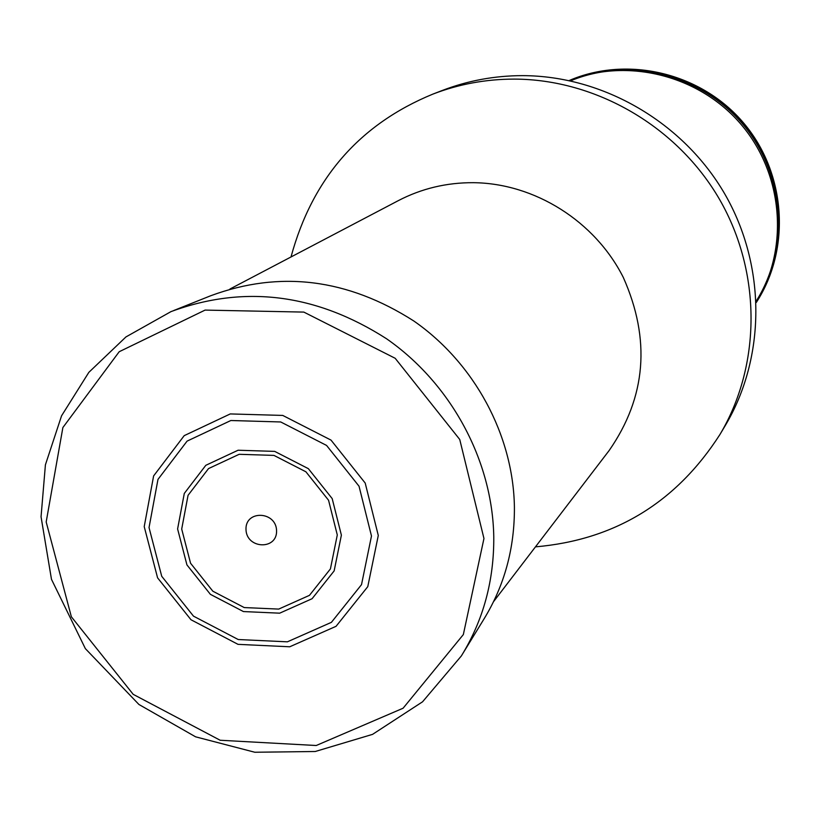 <?xml version="1.0" encoding="UTF-8"?>
<svg xmlns="http://www.w3.org/2000/svg" width="821" height="821" viewBox="0 0 821 821"><rect width="100%" height="100%" fill="white"/><g stroke="black" fill="none" stroke-linecap="round" stroke-linejoin="round"><path stroke-width="1.23" d="M535.466 546.858C614.775 539.982 676.268 502.524 719.945 434.494L725.169 425.74C765.819 357.607 766.362 266.343 724.984 194.32C683.493 122.401 603.312 75.768 522.525 75.635C494.663 75.676 467.949 80.612 442.386 90.433L432.883 94.107C359.547 124.258 312.257 178.547 291.003 256.973M756.305 302.467C791.095 249.081 786.21 173.313 743.764 123.171C701.493 72.864 627.644 55.264 569.148 80.55C627.644 55.582 701.237 73.295 743.395 123.468C785.738 173.498 790.777 249.02 756.305 302.436M569.415 80.602C627.726 57.244 699.913 75.46 741.579 125.008C783.388 174.442 789.166 248.66 756.295 302.19M378.286 535.477L365.201 483.056L331.017 440.107L282.742 415.426L230.27 413.928L184.212 435.643L153.619 475.923L144.219 526.62L157.581 577.84L190.985 619.752L238.028 644.352L289.721 646.784L336.056 626.31L367.777 586.656L378.286 535.477M276.574 530.664C276.113 510.98 245.161 509.872 245.992 529.504C246.464 549.095 277.313 550.316 276.574 530.664M462.982 653.27L483.733 619.403C504.474 585.681 514.695 548.202 514.408 506.957C513.258 435.13 474.415 363.036 413.753 320.949C347.56 278.637 279.899 270.232 210.771 295.724L173.878 310.461M493.575 601.619L609.11 450.575C646.199 397.2 650.92 339.473 623.283 277.385C594.917 221.136 534.635 183.268 473.358 182.683C446.583 182.56 421.573 188.543 398.329 200.632L229.952 289.023M719.945 434.494C761.18 365.396 761.703 272.767 719.689 199.647C677.541 126.619 596.149 79.257 514.182 79.103C485.909 79.144 458.816 84.142 432.883 94.107M570.544 80.848C628.547 56.69 701.052 74.475 742.718 124.043C784.537 173.477 789.843 247.942 756.244 301.04M371.482 536.021L359.034 486.217L326.563 445.423L280.71 421.963L230.855 420.516L187.085 441.123L157.981 479.392L149.032 527.585L161.727 576.291L193.489 616.15L238.223 639.528L287.381 641.827L331.407 622.339L361.517 584.634L371.482 536.021M337.287 534.953L328.554 500.235L305.915 471.798L273.957 455.398L239.168 454.3L208.524 468.586L188.06 495.299L181.698 529.052L190.554 563.227L212.844 591.212L244.248 607.571L278.699 609.09L309.466 595.348L330.422 568.912L337.287 534.953M341.382 535.148L332.187 498.593L308.347 468.658L274.696 451.386L238.069 450.236L205.814 465.302L184.294 493.421L177.603 528.94L186.931 564.899L210.392 594.342L243.427 611.563L279.684 613.174L312.072 598.725L334.147 570.903L341.382 535.148M493.77 536.636C492.446 460.324 451.027 383.571 386.496 338.724C316.075 293.641 244.237 284.6 170.984 311.621L125.952 336.928L88.842 372.354L61.565 415.806L45.412 464.83L41.05 516.799L51.477 579.318L85.353 648.621L138.913 704.469L195.593 736.827L254.818 752.252L315.243 751.502L372.56 734.364L422.558 701.801L461.361 655.928C483.333 620.214 494.139 580.447 493.77 536.636M483.959 538.504L459.739 439.471L395.178 358.284L303.842 312.093L205.086 310.092L119.199 351.727L62.878 427.546L46.181 521.982L71.365 616.797L133.207 694.35L220.182 740.255L316.229 745.509L403.09 708.225L463.342 634.571L483.959 538.504"/></g></svg>
